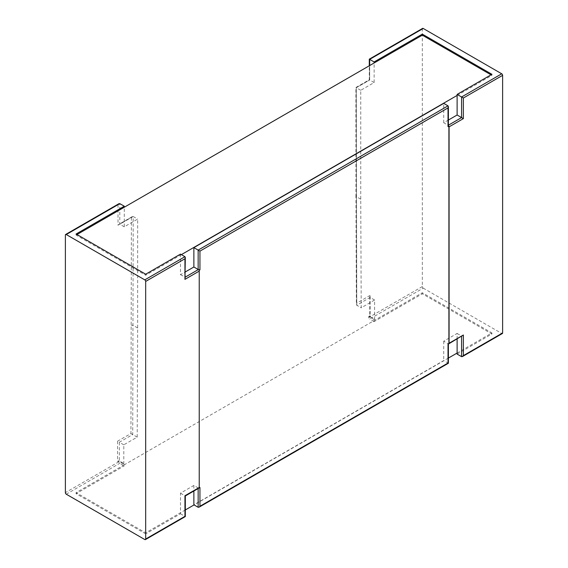 <?xml version="1.0" encoding="UTF-8"?>
<svg xmlns="http://www.w3.org/2000/svg" width="568" height="568" viewBox="0 0 568 568"><rect width="100%" height="100%" fill="white"/><g stroke="black" fill="none" stroke-linecap="round" stroke-linejoin="round"><path stroke-width="0.43" stroke-dasharray="2.84 2.13" d="M199.049 270.396L199.049 488.019M457.112 353.04L491.916 332.947L422.315 292.761L124.271 464.837L124.271 463.808L118.918 460.712L117.555 461.5A1.264 0.731 180 0 1 119.337 461.5L123.796 464.077L124.271 463.808M448.386 358.081L194.05 504.916M185.317 509.957L145.685 532.841L76.084 492.655L124.271 464.837L124.271 465.866L119.805 463.289A1.264 0.731 60 0 1 118.918 461.741L118.918 460.712M145.685 532.841L145.685 533.87L180.489 513.777L180.489 493.173L193.873 485.441L198.154 487.912A1.264 0.731 -0 0 0 198.353 488.004L199.226 487.912M193.873 485.441L193.873 491.022M457.112 339.039L457.112 333.459L443.729 341.19L448.017 343.661L448.017 363.03L443.729 360.559L193.873 504.81M443.729 341.19L443.729 360.559M448.386 120.054L443.729 122.745L448.017 125.216A1.264 0.731 180 0 1 448.173 125.329L448.386 125.208M443.729 122.745L443.729 103.369M181.377 254.634L145.685 275.239L76.084 235.053L76.978 234.541M457.112 95.438L491.916 75.345L491.022 74.827M374.596 319.28L374.127 319.55L368.774 316.461L370.137 315.673L370.137 295.367L369.768 296.617L370.137 316.703L374.596 319.28L374.596 300.01L361.212 307.813L360.744 199.183L360.744 90.284L374.127 82.559L374.127 62.977M457.112 354.07L491.916 333.977L422.315 293.791L374.127 321.609L374.127 319.55M123.796 464.077L123.796 444.808L137.186 437.154L137.655 327.984L137.655 219.085L124.271 226.809L124.271 207.235M374.596 300.01L370.137 297.433L356.754 305.236L361.212 307.813M422.315 286.577L368.774 317.491A1.264 0.731 -120 0 0 369.669 319.038L423.21 288.125A1.264 0.731 60 0 1 422.315 286.577L422.315 28.975A1.264 0.731 60 0 1 422.578 28.4M368.774 317.491L368.774 316.461M491.916 74.316L491.916 75.345M145.685 533.87L76.084 493.684L124.271 465.866M180.489 513.777L184.948 516.355L144.79 539.536M123.796 444.808L119.337 442.231L132.72 434.577L133.196 216.507L119.805 224.239L119.805 203.628M502.368 333.522A1.264 0.731 60 0 1 501.736 333.459L461.578 356.647M423.21 288.125L501.736 333.459M180.489 254.116L180.489 274.727L185.317 271.937M145.685 274.209L145.685 275.239M76.084 234.023L76.084 235.053M124.271 226.809L119.805 224.239L118.918 224.324L118.023 225.269L132.301 216.6L133.196 216.507L137.655 219.085M180.489 274.727L185.317 277.085M137.186 437.154L130.938 433.54L117.555 441.194L119.337 442.231L119.337 461.5M76.084 493.684L76.084 492.655M180.489 493.173L184.948 495.743L184.948 516.355M374.127 82.559L369.669 79.981L369.669 59.377L422.315 28.975M360.744 90.284L356.278 87.713L369.669 79.981L356.278 87.713L356.754 305.236L356.377 304.427L356.747 303.177L356.278 87.713M491.916 333.977L491.916 332.947M422.315 293.791L422.315 292.761M374.127 321.609L369.669 319.038M370.137 316.703A1.264 0.731 180 0 1 369.768 316.184A1.264 0.731 180 0 1 370.137 315.673M457.112 333.459L461.578 336.036L462.473 335.951M461.578 336.462L461.578 336.036L448.173 343.775A1.264 0.731 0 0 0 448.017 343.661M448.173 343.775L448.017 344.279L448.173 343.775M448.017 363.03L198.154 507.288M448.386 125.876L448.173 125.329M185.317 278.121L184.948 256.693M65.377 235.053L118.023 204.657L118.918 203.713M198.154 488.551L198.154 487.912M448.017 105.847L448.017 125.216M370.137 295.367L356.747 303.177M66.264 494.203L119.805 463.289M118.918 461.741L65.377 492.655M118.023 204.657L118.023 225.269M131.407 217.537L130.938 433.54M117.555 441.194L117.555 461.5M137.655 327.984L133.196 325.407A1.264 0.731 180 0 0 131.407 325.407M198.353 488.004L184.948 495.743M369.669 65.554L369.669 79.981M360.744 199.183L356.278 196.613A1.264 0.731 -0.2 0 1 355.909 196.095L356.377 304.427M356.278 195.577A1.264 0.731 -0.2 0 0 355.909 196.095L355.909 87.493L369.292 79.768L369.292 65.767M369.768 296.617L369.768 316.184M132.301 216.6L118.918 224.324"/><path stroke-width="0.85" d="M193.873 491.022L193.873 504.81L198.154 507.288L199.049 507.196L199.943 506.258L448.017 363.03L448.017 344.279L448.173 343.775L448.017 344.279L448.905 343.761L448.905 126.146L448.017 126.657L448.173 125.329M448.017 126.657L448.017 107.906L199.943 251.127L199.943 269.885L199.049 270.396A1.264 0.731 60 0 1 199.226 271.121L199.226 487.5A1.264 0.731 60 0 1 199.049 488.019L199.943 487.5L199.943 506.258M462.473 356.555L463.36 355.611L502.623 332.947A1.264 0.731 60 0 1 502.368 333.522L462.473 356.555L461.578 356.647L457.112 354.07L457.112 353.04L448.386 358.081M194.05 504.916L185.317 509.957M185.317 271.937L193.873 266.995L198.154 269.473L198.154 250.097L448.017 105.847L443.729 103.369L193.873 247.627L199.943 251.127M193.873 266.995L193.873 247.627M369.292 65.767L369.292 59.157L422.578 28.4A1.264 0.731 60 0 1 423.21 28.464L369.669 59.377L374.127 61.947L422.315 34.13L491.916 74.316L457.112 94.409L457.112 95.438L181.377 254.634M491.022 74.827L422.315 35.159L76.978 234.541M502.623 332.947L502.623 75.345L463.36 98.016L461.578 96.986L501.736 73.797A1.264 0.731 60 0 1 502.623 75.345M448.905 343.761A1.264 0.731 -120 0 0 449.082 343.249L449.082 126.863A1.264 0.731 -120 0 0 448.905 126.146M124.271 207.235L124.271 206.205L76.084 234.023L145.685 274.209L180.489 254.116L184.948 256.693L185.317 257.51L184.948 258.752L145.685 281.423L145.685 539.025L184.948 516.355L184.948 495.743L199.226 487.5M423.21 28.464L501.736 73.797M457.112 94.409L461.578 96.986L461.578 117.59L457.112 115.013L448.386 120.054M124.271 206.205L119.805 203.628L66.264 234.541A1.264 0.731 -120 0 0 65.632 234.477A1.264 0.731 -120 0 0 65.377 235.053L65.377 492.655A1.264 0.731 -120 0 0 66.264 494.203L144.79 539.536A1.264 0.731 -120 0 0 145.422 539.6A1.264 0.731 -120 0 0 145.685 539.025M145.685 281.423A1.264 0.731 -120 0 0 144.79 279.875L184.948 256.693M66.264 234.541L144.79 279.875M457.112 95.438L457.112 115.013M199.943 269.885L198.353 269.566A1.264 0.731 180 0 1 198.154 269.473M457.112 353.04L457.112 339.039M374.127 61.947L374.127 62.977M422.315 34.13L422.315 35.159M448.308 344.123L463.36 335.006L463.36 355.611M199.226 487.912L199.943 487.5M463.36 98.016L463.36 118.62L461.578 117.59L448.386 125.208M448.017 107.906L448.386 106.663L448.017 105.847M199.226 271.121L184.948 279.364L185.317 257.51M65.632 234.477L118.918 203.713L119.805 203.628M198.154 507.288L198.154 488.551M463.36 118.62L449.082 126.863M449.082 343.249L463.36 335.006M184.948 279.364L184.948 258.752M185.317 277.085L198.353 269.566M369.669 59.377L369.669 65.554M461.578 356.647L461.578 336.462M448.386 344.08L448.386 363.243L199.049 507.196M145.422 539.6L185.317 516.568L185.317 495.956L199.482 487.784M448.386 125.876L448.386 106.663"/></g></svg>
